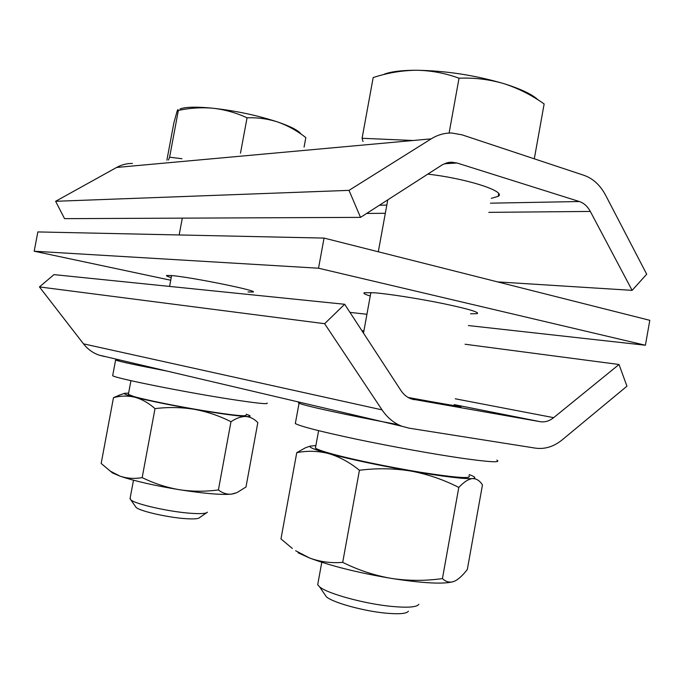 <?xml version="1.0" encoding="UTF-8"?>
<svg xmlns="http://www.w3.org/2000/svg" width="684" height="684" viewBox="0 0 684 684"><rect width="100%" height="100%" fill="white"/><g stroke="black" fill="none" stroke-linecap="round" stroke-linejoin="round"><path stroke-width="1.03" d="M427.782 174.121C466.933 178.55 506.861 191.537 498.191 196.351L491.326 198.334M132.44 163.442C126.865 163.391 121.598 164.724 116.622 167.452L55.618 201.293L64.552 218.649L360.528 217.375L442.368 164.758L447.062 162.783L451.141 162.176L456.998 162.997L579.357 201.532C583.905 203.045 587.565 206.354 590.318 211.442L632.119 290.358L646.696 274.216L605.708 195.402C600.304 185.219 593.071 178.533 584.025 175.335L462.085 134.851L451.97 133.038C444.728 132.833 437.803 134.782 431.194 138.861L349.02 190.366L360.528 217.375M55.618 201.293L349.02 190.366M497.636 281.902L632.119 290.358M171.231 277.576C167.503 276.498 165.964 275.806 166.614 275.498L171.103 275.524C190.049 276.866 260.399 291.136 252.935 292.042L248.01 291.957M370.258 296.01C364.794 294.334 362.845 293.231 364.418 292.692L374.866 292.812C389.76 294.06 419.42 298.72 443.317 303.628C468.591 308.971 479.852 312.323 477.099 313.682L470.558 313.794M468.437 325.558L645.414 345.24L318.53 268.214L34.2 251.216L170.735 280.235M349.952 312.383L366.932 314.272M34.2 251.216L37.851 231.927L324.054 238.083L318.53 268.214M645.414 345.24L649.8 320.317L324.054 238.083M465.077 344.24L619.02 364.495L626.946 386.203L562.325 439.761C553.852 446.652 544.891 449.439 535.452 448.14L409.066 428.158L401.918 426.26C394.001 423.208 387.366 417.744 382.031 409.87L324.626 323.694L344.668 304.277L53.985 274.626L39.433 286.921L324.626 323.694M619.02 364.495L553.655 417.659C549.372 421.07 544.874 422.413 540.163 421.677L411.469 398.994C407.202 397.489 403.663 394.625 400.85 390.402L344.668 304.277M104.284 356.484L98.804 355.056C92.733 352.85 87.62 349.114 83.482 343.838L39.433 286.921M363.897 330.936L361.887 330.671M454.15 404.971L460.435 406.356C465.898 407.724 440.924 403.5 408.126 397.464M135.449 506.459L136.133 507.442C139.75 511.102 167.785 517.497 185.552 518.652C193.786 519.199 198.445 518.865 199.531 517.643L206.542 512.803M130.157 498.063L130.755 499.79C134.979 504.057 169.136 511.803 190.656 513.274C200.609 513.983 206.192 513.616 207.432 512.188M304.072 147.111L305.825 137.587C297.343 130.9 288.092 125.745 278.072 122.12C258.073 115.536 236.51 110.919 213.391 108.277C225.07 109.662 236.296 112.834 247.052 117.802C257.765 117.434 268.102 118.871 278.072 122.12C291.059 126.634 298.737 130.635 301.105 134.141M240.494 153.156L247.052 117.802M181.953 158.731L169.606 157.209L178.344 110.449C189.99 107.944 201.677 107.217 213.391 108.277C196.949 106.636 185.843 106.849 180.063 108.918M166.896 160.159L173.864 122.889L177.079 111.278L177.874 109.585L178.344 110.449M169.606 157.209L168.461 160.013M324.575 594.148L326.388 596.799C332.8 602.578 363.7 611.154 386.075 613.172C399.319 614.335 406.766 613.685 408.391 611.205M318.111 582.435L317.692 584.734L319.548 586.804C327.089 593.558 364.777 603.921 391.975 606.443C408.049 607.896 416.992 607.178 418.805 604.28M413.162 140.502L362.084 138.279L373.182 77.583C387.392 72.889 401.807 70.443 416.436 70.255C431.04 70.486 445.241 73.137 459.032 78.215C474.166 77.566 489.043 79.353 503.663 83.585C518.019 88.202 531.511 94.99 544.139 103.951L543.686 103.643M449.097 133.064L459.032 78.215M362.084 138.279L362.999 141.502M534.307 158.825L544.139 103.951M538.214 100.018C532.494 94.46 520.977 88.988 503.663 83.585C474.696 75.163 445.626 70.717 416.436 70.255C401.978 70.264 391.257 71.564 384.271 74.154M246.231 414.248L248.643 415.111C251.293 416.214 250.353 416.676 245.838 416.488C250.335 416.872 254.328 418.916 257.825 422.627L245.983 487.008L236.98 492.617L231.534 494.13C226.823 494.541 222.445 493.138 218.401 489.924L230.978 421.72C219.419 415.855 207.192 411.717 194.316 409.306C181.337 407.228 168.238 406.997 155.012 408.622C148.599 402.979 141.879 399.174 134.833 397.216C127.72 395.583 120.598 395.728 113.476 397.661L101.164 463.461L110.38 471.173L120.102 476.184C134.389 481.023 154.165 485.537 179.413 489.718C166.443 487.47 154.028 483.434 142.169 477.612L155.012 408.622M218.401 489.924C205.405 491.702 192.409 491.634 179.413 489.718C204.328 493.583 221.702 495.054 231.534 494.13L234.903 493.395M142.169 477.612C134.449 478.971 127.087 478.492 120.102 476.184L112.586 472.986L110.38 471.173M120.281 394.822L113.476 397.661M128.609 393.12L124.479 393.334C123.556 393.89 127.002 395.19 134.833 397.216C149.326 400.858 169.153 404.894 194.316 409.306C219.111 413.546 236.288 415.94 245.838 416.488C241.221 416.428 236.271 418.172 230.978 421.72M110.133 471.011L112.586 472.986M458.793 487.453L442.437 578.57C445.908 581.947 449.764 582.896 453.988 581.426L455.809 580.562C459.537 578.331 463.376 574.637 467.326 569.473L482.459 484.922C479.715 480.621 476.372 478.509 472.422 478.595C468.378 479.099 463.829 482.049 458.793 487.453C443.651 479.664 427.654 474.192 410.802 471.037C393.83 468.309 376.713 468.053 359.433 470.267L342.701 562.359C358.211 570.097 374.447 575.449 391.419 578.416C422.857 583.264 443.489 584.35 453.295 581.665M442.437 578.57C425.422 580.99 408.416 580.938 391.419 578.416C358.134 572.79 330.799 565.967 309.433 557.947C320.026 561.855 331.116 563.325 342.701 562.359M292.333 548.44L280.97 538.915L296.753 452.671C307.253 450.594 317.821 450.876 328.474 453.526C339.187 456.656 349.507 462.239 359.433 470.267M295.616 550.714L309.433 557.947L298.062 552.783M296.753 452.671L305.346 447.823L309.826 446.242M469.173 474.593L470.891 475.243C475.568 477.124 476.081 478.244 472.422 478.595C463.649 479.056 443.112 476.534 410.802 471.037C377.645 465.154 350.199 459.323 328.474 453.526C315.059 449.824 308.911 447.37 310.023 446.165L315.897 445.515M128.447 393.993L128.361 394.446L133.978 396.558C145.624 399.935 176.301 406.168 203.379 410.614C232.372 415.239 246.608 416.727 246.078 415.085M315.657 446.797L315.427 448.071C316.854 449.183 321.104 450.765 328.175 452.825C347.327 458.408 387.785 466.958 421.002 472.336C456.091 477.783 472.071 478.945 468.95 475.825M295.548 422.344L295.326 423.567C300.575 426.431 321.078 431.681 356.86 439.29C391.197 446.481 433.314 454.073 461.657 458.194C489.744 462.162 501.483 462.811 496.849 460.127M300.173 402.363C298.241 402.337 297.873 402.611 299.062 403.184C303.268 405.518 346.916 415.102 398.379 424.704M112.775 375.217L112.689 375.644C113.305 377.799 180.738 391.462 228.208 398.883C255.919 403.184 268.88 404.569 267.093 403.038M119.871 360.006L115.613 360.023C118.939 361.451 136.056 365.128 166.973 371.07M116.622 167.452L431.194 138.861M366.633 213.451L385.323 213.28M488.804 212.356L590.318 211.442M379.423 205.226L386.811 205.089M490.454 203.174L579.357 201.532M444.258 163.792L456.998 162.997M382.031 409.87L83.482 343.838M553.655 417.659L455.262 398.789M540.163 421.677L454.21 404.629M414.213 399.695L413.29 399.507M498.191 196.351L498.67 193.666M448.353 162.484L452.782 162.202M477.099 313.682L477.287 312.597M401.918 426.26L98.804 355.056M130.003 498.867L133.483 480.219M169.589 286.416L171.607 275.575M179.174 234.971L182.303 218.136M136.133 507.442L130.755 499.79M326.388 596.799L319.548 586.804M317.692 584.734L321.779 562.282M363.495 333.142L370.89 292.53M378.312 251.78L387.768 199.856M124.479 393.334L118.435 395.48M310.023 446.165L305.346 447.823M128.361 394.446L130.935 380.672M315.427 448.071L318.607 430.672M295.326 423.567L299.062 403.184M112.689 375.644L115.613 360.023"/></g></svg>
